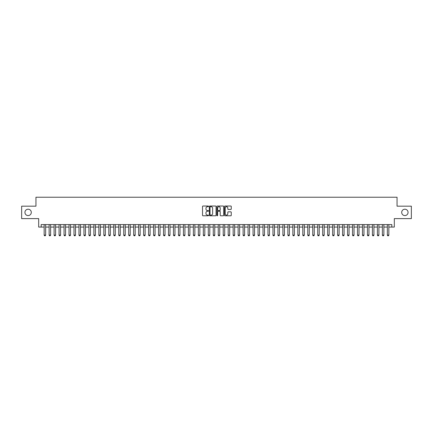 <?xml version="1.0" encoding="UTF-8"?>
<svg xmlns="http://www.w3.org/2000/svg" width="433" height="433" viewBox="0 0 433 433"><rect width="100%" height="100%" fill="white"/><g stroke="black" fill="none" stroke-linecap="round" stroke-linejoin="round"><path stroke-width="0.65" d="M208.544 206.362A0.341 0.341 0 0 0 208.203 206.021L203.012 206.021A0.487 0.487 0 0 0 202.525 206.509L202.525 215.298A0.487 0.487 0 0 0 203.012 215.786L208.203 215.786A0.341 0.341 0 0 0 208.544 215.445A0.341 0.341 0 0 0 208.203 215.104L207.531 215.104A1.564 1.564 0 0 1 205.967 213.539L205.967 212.809A1.564 1.564 0 0 1 207.531 211.244L208.203 211.244A0.341 0.341 0 0 0 208.544 210.903A0.341 0.341 0 0 0 208.203 210.562L207.531 210.562A1.564 1.564 0 0 1 205.967 208.998L205.967 208.268A1.564 1.564 0 0 1 207.531 206.703L208.203 206.703A0.341 0.341 0 0 0 208.544 206.362M401.7 212.397A3.183 3.183 0 0 0 404.882 215.58A3.183 3.183 0 0 0 408.065 212.397A3.183 3.183 0 0 0 404.882 209.215A3.183 3.183 0 0 0 401.7 212.397M24.935 212.397A3.183 3.183 0 0 0 28.118 215.58A3.183 3.183 0 0 0 31.3 212.397A3.183 3.183 0 0 0 28.118 209.215A3.183 3.183 0 0 0 24.935 212.397M230.767 209.464A0.487 0.487 0 0 0 231.254 208.977L231.254 206.509A0.487 0.487 0 0 0 230.767 206.021L225.008 206.021A0.487 0.487 0 0 0 224.521 206.509L224.521 215.298A0.487 0.487 0 0 0 225.008 215.786L230.767 215.786A0.487 0.487 0 0 0 231.254 215.298L231.254 212.322A0.487 0.487 0 0 0 230.767 211.834L228.305 211.834A0.487 0.487 0 0 0 227.812 212.322L227.812 213.799A1.304 1.304 0 0 1 226.508 215.104A1.304 1.304 0 0 1 225.203 213.799L225.203 208.013A1.304 1.304 0 0 1 226.508 206.703A1.304 1.304 0 0 1 227.812 208.013L227.812 208.977A0.487 0.487 0 0 0 228.305 209.464L230.767 209.464M41.173 227.071L41.173 224.581L391.827 224.581L391.827 227.071L394.317 227.071L394.317 218.616L411.35 218.616L411.35 206.178L397.05 206.178L397.05 197.226L35.95 197.226L35.95 206.178L21.65 206.178L21.65 218.616L38.683 218.616L38.683 227.071L44.155 227.071M216.072 206.509A0.487 0.487 0 0 0 215.585 206.021L209.821 206.021A0.487 0.487 0 0 0 209.334 206.509L209.334 215.298A0.487 0.487 0 0 0 209.821 215.786L215.585 215.786A0.487 0.487 0 0 0 216.072 215.298L216.072 206.509M217.415 206.021L223.179 206.021A0.487 0.487 0 0 1 223.666 206.509L223.666 215.298A0.487 0.487 0 0 1 223.179 215.786L220.711 215.786A0.487 0.487 0 0 1 220.224 215.298L220.224 211.737A0.487 0.487 0 0 0 219.737 211.244L218.097 211.244A0.487 0.487 0 0 0 217.61 211.737L217.61 215.445A0.341 0.341 0 0 1 217.269 215.786A0.341 0.341 0 0 1 216.928 215.445L216.928 206.509A0.487 0.487 0 0 1 217.415 206.021M45.649 227.071L49.129 227.071M50.623 227.071L54.103 227.071M55.597 227.071L59.077 227.071M60.571 227.071L64.052 227.071M65.545 227.071L69.026 227.071M70.519 227.071L74 227.071M75.494 227.071L78.974 227.071M80.468 227.071L83.948 227.071M85.442 227.071L88.922 227.071M90.416 227.071L93.896 227.071M95.384 227.071L98.87 227.071M100.359 227.071L103.844 227.071M105.333 227.071L108.818 227.071M110.307 227.071L113.792 227.071M115.281 227.071L118.766 227.071M120.255 227.071L123.741 227.071M125.229 227.071L128.709 227.071M130.203 227.071L133.683 227.071M135.177 227.071L138.657 227.071M140.151 227.071L143.632 227.071M145.125 227.071L148.606 227.071M150.099 227.071L153.58 227.071M155.074 227.071L158.554 227.071M160.048 227.071L163.528 227.071M165.022 227.071L168.502 227.071M169.996 227.071L173.476 227.071M174.97 227.071L178.45 227.071M179.944 227.071L183.424 227.071M184.918 227.071L188.398 227.071M189.892 227.071L193.372 227.071M194.866 227.071L198.346 227.071M199.84 227.071L203.321 227.071M204.809 227.071L208.295 227.071M209.783 227.071L213.269 227.071M214.757 227.071L218.243 227.071M219.731 227.071L223.217 227.071M224.705 227.071L228.191 227.071M229.679 227.071L233.16 227.071M234.654 227.071L238.134 227.071M239.628 227.071L243.108 227.071M244.602 227.071L248.082 227.071M249.576 227.071L253.056 227.071M254.55 227.071L258.03 227.071M259.524 227.071L263.004 227.071M264.498 227.071L267.978 227.071M269.472 227.071L272.952 227.071M274.446 227.071L277.926 227.071M279.42 227.071L282.901 227.071M284.394 227.071L287.875 227.071M289.368 227.071L292.849 227.071M294.343 227.071L297.823 227.071M299.317 227.071L302.797 227.071M304.291 227.071L307.771 227.071M309.259 227.071L312.745 227.071M314.234 227.071L317.719 227.071M319.208 227.071L322.693 227.071M324.182 227.071L327.667 227.071M329.156 227.071L332.641 227.071M334.13 227.071L337.616 227.071M339.104 227.071L342.584 227.071M344.078 227.071L347.558 227.071M349.052 227.071L352.532 227.071M354.026 227.071L357.506 227.071M359 227.071L362.481 227.071M363.974 227.071L367.455 227.071M368.948 227.071L372.429 227.071M373.923 227.071L377.403 227.071M378.897 227.071L382.377 227.071M383.871 227.071L387.351 227.071M388.845 227.071L391.827 227.071M210.362 206.703A0.341 0.341 0 0 0 210.021 207.05L210.021 214.763A0.341 0.341 0 0 0 210.362 215.104L211.071 215.104A1.564 1.564 0 0 0 212.63 213.539L212.63 208.268A1.564 1.564 0 0 0 211.071 206.703L210.362 206.703M220.224 208.035A1.304 1.304 0 0 0 218.914 206.73A1.304 1.304 0 0 0 217.61 208.035L217.61 210.075A0.487 0.487 0 0 0 218.097 210.562L219.737 210.562A0.487 0.487 0 0 0 220.224 210.075L220.224 208.035M45.649 224.581L45.649 235.124L45.276 235.774L44.529 235.774L44.155 235.124L44.155 224.581M44.155 235.124L45.649 235.124M50.623 224.581L50.623 235.124L50.25 235.774L49.503 235.774L49.129 235.124L49.129 224.581M49.129 235.124L50.623 235.124M55.597 224.581L55.597 235.124L55.224 235.774L54.477 235.774L54.103 235.124L54.103 224.581M54.103 235.124L55.597 235.124M60.571 224.581L60.571 235.124L60.198 235.774L59.451 235.774L59.077 235.124L59.077 224.581M59.077 235.124L60.571 235.124M65.545 224.581L65.545 235.124L65.172 235.774L64.425 235.774L64.052 235.124L64.052 224.581M64.052 235.124L65.545 235.124M70.519 224.581L70.519 235.124L70.146 235.774L69.399 235.774L69.026 235.124L69.026 224.581M69.026 235.124L70.519 235.124M75.494 224.581L75.494 235.124L75.12 235.774L74.373 235.774L74 235.124L74 224.581M74 235.124L75.494 235.124M80.468 224.581L80.468 235.124L80.094 235.774L79.347 235.774L78.974 235.124L78.974 224.581M78.974 235.124L80.468 235.124M85.442 224.581L85.442 235.124L85.068 235.774L84.321 235.774L83.948 235.124L83.948 224.581M83.948 235.124L85.442 235.124M90.416 224.581L90.416 235.124L90.042 235.774L89.295 235.774L88.922 235.124L88.922 224.581M88.922 235.124L90.416 235.124M95.384 224.581L95.384 235.124L95.016 235.774L94.27 235.774L93.896 235.124L93.896 224.581M93.896 235.124L95.384 235.124M100.359 224.581L100.359 235.124L99.991 235.774L99.244 235.774L98.87 235.124L98.87 224.581M98.87 235.124L100.359 235.124M105.333 224.581L105.333 235.124L104.959 235.774L104.218 235.774L103.844 235.124L103.844 224.581M103.844 235.124L105.333 235.124M110.307 224.581L110.307 235.124L109.933 235.774L109.192 235.774L108.818 235.124L108.818 224.581M108.818 235.124L110.307 235.124M115.281 224.581L115.281 235.124L114.907 235.774L114.166 235.774L113.792 235.124L113.792 224.581M113.792 235.124L115.281 235.124M120.255 224.581L120.255 235.124L119.881 235.774L119.135 235.774L118.766 235.124L118.766 224.581M118.766 235.124L120.255 235.124M125.229 224.581L125.229 235.124L124.856 235.774L124.109 235.774L123.741 235.124L123.741 224.581M123.741 235.124L125.229 235.124M130.203 224.581L130.203 235.124L129.83 235.774L129.083 235.774L128.709 235.124L128.709 224.581M128.709 235.124L130.203 235.124M135.177 224.581L135.177 235.124L134.804 235.774L134.057 235.774L133.683 235.124L133.683 224.581M133.683 235.124L135.177 235.124M140.151 224.581L140.151 235.124L139.778 235.774L139.031 235.774L138.657 235.124L138.657 224.581M138.657 235.124L140.151 235.124M145.125 224.581L145.125 235.124L144.752 235.774L144.005 235.774L143.632 235.124L143.632 224.581M143.632 235.124L145.125 235.124M150.099 224.581L150.099 235.124L149.726 235.774L148.979 235.774L148.606 235.124L148.606 224.581M148.606 235.124L150.099 235.124M155.074 224.581L155.074 235.124L154.7 235.774L153.953 235.774L153.58 235.124L153.58 224.581M153.58 235.124L155.074 235.124M160.048 224.581L160.048 235.124L159.674 235.774L158.927 235.774L158.554 235.124L158.554 224.581M158.554 235.124L160.048 235.124M165.022 224.581L165.022 235.124L164.648 235.774L163.901 235.774L163.528 235.124L163.528 224.581M163.528 235.124L165.022 235.124M169.996 224.581L169.996 235.124L169.622 235.774L168.875 235.774L168.502 235.124L168.502 224.581M168.502 235.124L169.996 235.124M174.97 224.581L174.97 235.124L174.596 235.774L173.85 235.774L173.476 235.124L173.476 224.581M173.476 235.124L174.97 235.124M179.944 224.581L179.944 235.124L179.571 235.774L178.824 235.774L178.45 235.124L178.45 224.581M178.45 235.124L179.944 235.124M184.918 224.581L184.918 235.124L184.545 235.774L183.798 235.774L183.424 235.124L183.424 224.581M183.424 235.124L184.918 235.124M189.892 224.581L189.892 235.124L189.519 235.774L188.772 235.774L188.398 235.124L188.398 224.581M188.398 235.124L189.892 235.124M194.866 224.581L194.866 235.124L194.493 235.774L193.746 235.774L193.372 235.124L193.372 224.581M193.372 235.124L194.866 235.124M199.84 224.581L199.84 235.124L199.467 235.774L198.72 235.774L198.346 235.124L198.346 224.581M198.346 235.124L199.84 235.124M204.809 224.581L204.809 235.124L204.441 235.774L203.694 235.774L203.321 235.124L203.321 224.581M203.321 235.124L204.809 235.124M209.783 224.581L209.783 235.124L209.41 235.774L208.668 235.774L208.295 235.124L208.295 224.581M208.295 235.124L209.783 235.124M214.757 224.581L214.757 235.124L214.384 235.774L213.642 235.774L213.269 235.124L213.269 224.581M213.269 235.124L214.757 235.124M219.731 224.581L219.731 235.124L219.358 235.774L218.616 235.774L218.243 235.124L218.243 224.581M218.243 235.124L219.731 235.124M224.705 224.581L224.705 235.124L224.332 235.774L223.59 235.774L223.217 235.124L223.217 224.581M223.217 235.124L224.705 235.124M229.679 224.581L229.679 235.124L229.306 235.774L228.559 235.774L228.191 235.124L228.191 224.581M228.191 235.124L229.679 235.124M234.654 224.581L234.654 235.124L234.28 235.774L233.533 235.774L233.16 235.124L233.16 224.581M233.16 235.124L234.654 235.124M239.628 224.581L239.628 235.124L239.254 235.774L238.507 235.774L238.134 235.124L238.134 224.581M238.134 235.124L239.628 235.124M244.602 224.581L244.602 235.124L244.228 235.774L243.481 235.774L243.108 235.124L243.108 224.581M243.108 235.124L244.602 235.124M249.576 224.581L249.576 235.124L249.202 235.774L248.455 235.774L248.082 235.124L248.082 224.581M248.082 235.124L249.576 235.124M254.55 224.581L254.55 235.124L254.176 235.774L253.429 235.774L253.056 235.124L253.056 224.581M253.056 235.124L254.55 235.124M259.524 224.581L259.524 235.124L259.151 235.774L258.404 235.774L258.03 235.124L258.03 224.581M258.03 235.124L259.524 235.124M264.498 224.581L264.498 235.124L264.125 235.774L263.378 235.774L263.004 235.124L263.004 224.581M263.004 235.124L264.498 235.124M269.472 224.581L269.472 235.124L269.099 235.774L268.352 235.774L267.978 235.124L267.978 224.581M267.978 235.124L269.472 235.124M274.446 224.581L274.446 235.124L274.073 235.774L273.326 235.774L272.952 235.124L272.952 224.581M272.952 235.124L274.446 235.124M279.42 224.581L279.42 235.124L279.047 235.774L278.3 235.774L277.926 235.124L277.926 224.581M277.926 235.124L279.42 235.124M284.394 224.581L284.394 235.124L284.021 235.774L283.274 235.774L282.901 235.124L282.901 224.581M282.901 235.124L284.394 235.124M289.368 224.581L289.368 235.124L288.995 235.774L288.248 235.774L287.875 235.124L287.875 224.581M287.875 235.124L289.368 235.124M294.343 224.581L294.343 235.124L293.969 235.774L293.222 235.774L292.849 235.124L292.849 224.581M292.849 235.124L294.343 235.124M299.317 224.581L299.317 235.124L298.943 235.774L298.196 235.774L297.823 235.124L297.823 224.581M297.823 235.124L299.317 235.124M304.291 224.581L304.291 235.124L303.917 235.774L303.17 235.774L302.797 235.124L302.797 224.581M302.797 235.124L304.291 235.124M309.259 224.581L309.259 235.124L308.891 235.774L308.144 235.774L307.771 235.124L307.771 224.581M307.771 235.124L309.259 235.124M314.234 224.581L314.234 235.124L313.865 235.774L313.119 235.774L312.745 235.124L312.745 224.581M312.745 235.124L314.234 235.124M319.208 224.581L319.208 235.124L318.834 235.774L318.093 235.774L317.719 235.124L317.719 224.581M317.719 235.124L319.208 235.124M324.182 224.581L324.182 235.124L323.808 235.774L323.067 235.774L322.693 235.124L322.693 224.581M322.693 235.124L324.182 235.124M329.156 224.581L329.156 235.124L328.782 235.774L328.041 235.774L327.667 235.124L327.667 224.581M327.667 235.124L329.156 235.124M334.13 224.581L334.13 235.124L333.756 235.774L333.009 235.774L332.641 235.124L332.641 224.581M332.641 235.124L334.13 235.124M339.104 224.581L339.104 235.124L338.73 235.774L337.984 235.774L337.616 235.124L337.616 224.581M337.616 235.124L339.104 235.124M344.078 224.581L344.078 235.124L343.705 235.774L342.958 235.774L342.584 235.124L342.584 224.581M342.584 235.124L344.078 235.124M349.052 224.581L349.052 235.124L348.679 235.774L347.932 235.774L347.558 235.124L347.558 224.581M347.558 235.124L349.052 235.124M354.026 224.581L354.026 235.124L353.653 235.774L352.906 235.774L352.532 235.124L352.532 224.581M352.532 235.124L354.026 235.124M359 224.581L359 235.124L358.627 235.774L357.88 235.774L357.506 235.124L357.506 224.581M357.506 235.124L359 235.124M363.974 224.581L363.974 235.124L363.601 235.774L362.854 235.774L362.481 235.124L362.481 224.581M362.481 235.124L363.974 235.124M368.948 224.581L368.948 235.124L368.575 235.774L367.828 235.774L367.455 235.124L367.455 224.581M367.455 235.124L368.948 235.124M373.923 224.581L373.923 235.124L373.549 235.774L372.802 235.774L372.429 235.124L372.429 224.581M372.429 235.124L373.923 235.124M378.897 224.581L378.897 235.124L378.523 235.774L377.776 235.774L377.403 235.124L377.403 224.581M377.403 235.124L378.897 235.124M383.871 224.581L383.871 235.124L383.497 235.774L382.75 235.774L382.377 235.124L382.377 224.581M382.377 235.124L383.871 235.124M388.845 224.581L388.845 235.124L388.471 235.774L387.724 235.774L387.351 235.124L387.351 224.581M387.351 235.124L388.845 235.124"/></g></svg>
